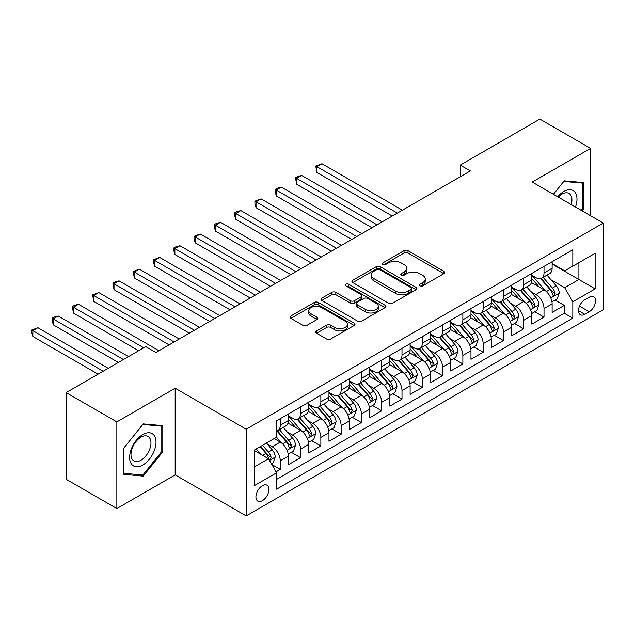 <?xml version="1.0" encoding="UTF-8"?>
<svg xmlns="http://www.w3.org/2000/svg" width="635" height="635" viewBox="0 0 635 635"><rect width="100%" height="100%" fill="white"/><g stroke="black" fill="none" stroke-linecap="round" stroke-linejoin="round"><path stroke-width="0.95" d="M419.91 285.877A1.968 1.135 0 0 0 422.696 285.877L443.857 273.661A2.818 1.627 0 0 0 444.683 272.51A2.818 1.627 0 0 0 443.857 271.367L408.011 250.666A2.818 1.627 0 0 0 404.027 250.666L382.865 262.882A1.968 1.135 0 0 0 382.294 263.692A1.968 1.135 0 0 0 382.865 264.493A1.968 1.135 0 0 0 385.659 264.493L388.398 262.914A9.009 5.199 0 0 1 401.137 262.914L404.13 264.636A9.009 5.199 0 0 1 406.765 268.319A9.009 5.199 0 0 1 404.13 271.994L401.391 273.574A1.968 1.135 0 0 0 400.812 274.383A1.968 1.135 0 0 0 401.391 275.185A1.968 1.135 0 0 0 404.177 275.185L406.916 273.606A9.009 5.199 0 0 1 419.656 273.606L422.648 275.328A9.009 5.199 0 0 1 425.283 279.011A9.009 5.199 0 0 1 422.648 282.686L419.91 284.274A1.968 1.135 0 0 0 419.33 285.075A1.968 1.135 0 0 0 419.91 285.877L419.91 284.274M262.422 500.658A9.184 5.302 120 0 0 268.415 492.569A9.184 5.302 120 0 0 267.01 485.211A9.184 5.302 120 0 0 262.422 485.672A9.184 5.302 120 0 0 256.421 493.76A9.184 5.302 120 0 0 257.826 501.118A9.184 5.302 120 0 0 262.422 500.658M316.603 330.922A2.818 1.627 0 0 0 315.778 332.065A2.818 1.627 0 0 0 316.603 333.216L326.66 339.026A2.818 1.627 0 0 0 330.644 339.026L354.139 325.461A2.818 1.627 0 0 0 354.965 324.31A2.818 1.627 0 0 0 354.139 323.159L318.302 302.466A2.818 1.627 0 0 0 314.317 302.466L290.814 316.032A2.818 1.627 0 0 0 289.997 317.183A2.818 1.627 0 0 0 290.814 318.333L302.966 325.342A2.818 1.627 0 0 0 306.951 325.342L317.008 319.54A2.818 1.627 0 0 0 317.825 318.389A2.818 1.627 0 0 0 317.008 317.238L310.983 313.761A7.533 4.35 0 0 1 308.777 310.682A7.533 4.35 0 0 1 313.428 306.665A7.533 4.35 0 0 1 321.635 307.61L345.234 321.231A7.533 4.35 0 0 1 347.44 324.31A7.533 4.35 0 0 1 342.789 328.327A7.533 4.35 0 0 1 334.581 327.382L330.644 325.112A2.818 1.627 0 0 0 326.66 325.112L316.603 330.922L316.603 333.216M175.181 388.215L116.856 421.894L66.135 392.605L66.135 479.282L116.856 508.564L175.181 474.893L246.19 515.89L246.19 429.212L175.181 388.215L175.181 474.893M590.574 215.741L590.574 148.392L532.241 182.07L603.25 223.068L246.19 429.212M590.574 148.392L539.853 119.11L460.224 165.084L460.224 176.8M66.135 392.605L145.764 346.639L155.908 352.488L470.368 170.942L460.224 165.084M388.596 303.268A2.818 1.627 0 0 0 392.573 303.268L416.076 289.703A2.818 1.627 0 0 0 416.901 288.552A2.818 1.627 0 0 0 416.076 287.401L380.23 266.708A2.818 1.627 0 0 0 376.245 266.708L352.75 280.273A2.818 1.627 0 0 0 351.925 281.424A2.818 1.627 0 0 0 352.75 282.575L388.596 303.268M346.67 286.306A1.968 1.135 0 0 1 348.671 286.583L348.671 284.242L385.112 305.284A2.818 1.627 0 0 1 385.937 306.427A2.818 1.627 0 0 1 385.112 307.578L361.609 321.143A2.818 1.627 0 0 1 357.624 321.143L321.786 300.45L321.786 298.148A2.818 1.627 0 0 0 320.961 299.299A2.818 1.627 0 0 0 321.786 300.45M321.786 298.148L331.843 292.346A2.818 1.627 0 0 1 335.82 292.346L350.361 300.736A2.818 1.627 0 0 0 354.346 300.736L361.013 296.886A2.818 1.627 0 0 0 361.839 295.735A2.818 1.627 0 0 0 361.013 294.584L345.877 285.853A1.968 1.135 0 0 1 345.305 285.044A1.968 1.135 0 0 1 346.519 283.996A1.968 1.135 0 0 1 348.671 284.242M276.066 471.821L280.273 469.384L271.851 464.526M267.065 443.841L272.161 446.778A11.478 6.628 60 0 1 280.273 460.835L288.385 456.152L288.385 464.701L300.561 457.676L291.33 452.342M287.353 432.125L292.441 435.07A11.478 6.628 60 0 1 300.561 449.128L308.673 444.436L308.673 452.993L320.85 445.961L311.618 440.634M307.642 420.418L312.73 423.354A11.478 6.628 60 0 1 320.85 437.412L328.962 432.729L328.962 441.277L341.138 434.253L331.907 428.919M327.93 408.702L333.018 411.639A11.478 6.628 60 0 1 341.138 425.696L349.25 421.013L349.25 429.562L361.426 422.537L352.195 417.203M348.21 396.986L353.306 399.931A11.478 6.628 60 0 1 361.426 413.988L369.538 409.297L369.538 417.854L381.706 410.821L372.483 405.495M368.498 385.278L373.594 388.215A11.478 6.628 60 0 1 381.706 402.272L389.827 397.589L389.827 406.138L401.995 399.113L392.763 393.779M388.787 373.563L393.883 376.507A11.478 6.628 60 0 1 401.995 390.557L410.115 385.874L410.115 394.422L422.283 387.398L413.052 382.072M409.075 361.847L414.171 364.792A11.478 6.628 60 0 1 422.283 378.849L430.403 374.158L430.403 382.714L442.571 375.682L433.34 370.356M429.363 350.139L434.459 353.076A11.478 6.628 60 0 1 442.571 367.133L450.691 362.45L450.691 370.999L462.859 363.974L453.628 358.64M449.651 338.423L454.747 341.368A11.478 6.628 60 0 1 462.859 355.417L470.972 350.734L470.972 359.283L483.148 352.258L473.916 346.932M469.94 326.707L475.036 329.652A11.478 6.628 60 0 1 483.148 343.71L491.26 339.026L491.26 347.575L503.436 340.543L494.205 335.216M490.228 315L495.324 317.937A11.478 6.628 60 0 1 503.436 331.994L511.548 327.311L511.548 335.859L523.724 328.835L514.493 323.501M510.516 303.284L515.604 306.229A11.478 6.628 60 0 1 523.724 320.278L531.836 315.595L531.836 324.144L544.012 317.119L544.012 308.57A11.478 6.628 -120 0 0 535.892 294.513L530.804 291.576M534.781 311.793L544.012 317.119M288.385 456.152A11.478 6.628 -120 0 0 280.273 442.095L274.185 438.579M308.673 444.436A11.478 6.628 -120 0 0 300.561 430.387L288.012 423.14M328.962 432.729A11.478 6.628 -120 0 0 320.85 418.671L308.3 411.424M349.25 421.013A11.478 6.628 -120 0 0 341.138 406.956L328.589 399.717M369.538 409.297A11.478 6.628 -120 0 0 361.426 395.248L348.877 388.001M389.827 397.589A11.478 6.628 -120 0 0 381.706 383.532L369.165 376.285M410.115 385.874A11.478 6.628 -120 0 0 401.995 371.816L389.453 364.577M430.403 374.158A11.478 6.628 -120 0 0 422.283 360.108L409.742 352.862M450.691 362.45A11.478 6.628 -120 0 0 442.571 348.393L430.03 341.146M470.972 350.734A11.478 6.628 -120 0 0 462.859 336.677L450.31 329.438M491.26 339.026A11.478 6.628 -120 0 0 483.148 324.969L470.598 317.722M511.548 327.311A11.478 6.628 -120 0 0 503.436 313.253L490.887 306.014M531.836 315.595A11.478 6.628 -120 0 0 523.724 301.538L511.175 294.299M589.248 297.204L584.787 299.784A8.898 5.136 120 0 0 578.977 307.626A8.898 5.136 120 0 0 580.342 314.746A8.898 5.136 120 0 0 584.787 314.309L589.248 311.729A8.898 5.136 120 0 0 595.058 303.895A8.898 5.136 120 0 0 593.701 296.767A8.898 5.136 120 0 0 589.248 297.204M246.19 515.89L603.25 309.737L603.25 223.068M254.302 466.931L268.502 458.732L276.622 472.781L276.622 489.18L572.818 318.175L572.818 301.776L564.706 287.719L551.093 279.86M276.622 472.781L254.302 485.672L254.302 450.064L276.622 437.174L276.622 420.775L572.818 249.769L572.818 266.168L595.138 253.286L595.138 288.893L572.818 301.776M288.385 415.861L292.441 418.203A11.478 6.628 60 0 0 298.18 418.767L306.3 414.083A11.478 6.628 -120 0 0 308.673 408.829L308.673 402.272M308.673 404.146L312.73 406.487A11.478 6.628 60 0 0 318.468 407.059L326.588 402.376A11.478 6.628 -120 0 0 328.962 397.121L328.962 390.557M328.962 392.43L333.018 394.779A11.478 6.628 60 0 0 338.757 395.343L346.877 390.66A11.478 6.628 -120 0 0 349.25 385.405L349.25 378.849M349.25 380.722L353.306 383.064A11.478 6.628 60 0 0 359.045 383.627L367.157 378.944A11.478 6.628 -120 0 0 369.538 373.69L369.538 367.133M369.538 369.006L373.594 371.348A11.478 6.628 60 0 0 379.333 371.919L387.445 367.236A11.478 6.628 -120 0 0 389.827 361.982L389.827 355.417M389.827 357.291L393.883 359.64A11.478 6.628 60 0 0 399.621 360.204L407.733 355.521A11.478 6.628 -120 0 0 410.115 350.266L410.115 343.71M410.115 345.583L414.171 347.924A11.478 6.628 60 0 0 419.91 348.496L428.022 343.805A11.478 6.628 -120 0 0 430.403 338.55L430.403 331.994M430.403 333.867L434.459 336.209A11.478 6.628 60 0 0 440.198 336.78L448.31 332.097A11.478 6.628 -120 0 0 450.691 326.842L450.691 320.278M450.691 322.159L454.747 324.501A11.478 6.628 60 0 0 460.486 325.064L468.598 320.381A11.478 6.628 -120 0 0 470.972 315.127L470.972 308.57M470.972 310.444L475.036 312.785A11.478 6.628 60 0 0 480.774 313.357L488.886 308.666A11.478 6.628 -120 0 0 491.26 303.419L491.26 296.855M491.26 298.728L495.324 301.069A11.478 6.628 60 0 0 501.055 301.641L509.175 296.958A11.478 6.628 -120 0 0 511.548 291.703L511.548 285.139M511.548 287.02L515.604 289.362A11.478 6.628 60 0 0 521.343 289.925L529.463 285.242A11.478 6.628 -120 0 0 531.836 279.987L531.836 273.431M276.622 479.346L564.301 313.253L564.301 305.403L552.125 312.436L552.125 303.887A11.478 6.628 -120 0 0 544.012 289.83L531.463 282.583M531.836 275.304L535.892 277.646A11.478 6.628 -120 0 0 541.631 278.217A11.478 6.628 -120 0 0 544.012 272.963L544.012 266.398M541.631 278.217L549.751 273.526A11.478 6.628 -120 0 0 552.125 268.28L552.125 261.715M280.273 418.671L280.273 425.228A11.478 6.628 60 0 1 277.892 430.482A11.478 6.628 60 0 1 276.622 430.951M277.892 430.482L286.012 425.799A11.478 6.628 -120 0 0 288.385 420.545L288.385 413.988M300.561 406.956L300.561 413.52A11.478 6.628 60 0 1 298.18 418.767M320.85 395.248L320.85 401.804A11.478 6.628 60 0 1 318.468 407.059M341.138 383.532L341.138 390.088A11.478 6.628 60 0 1 338.757 395.343M361.426 371.816L361.426 378.381A11.478 6.628 60 0 1 359.045 383.627M381.706 360.108L381.706 366.665A11.478 6.628 60 0 1 379.333 371.919M401.995 348.393L401.995 354.949A11.478 6.628 60 0 1 399.621 360.204M422.283 336.677L422.283 343.241A11.478 6.628 60 0 1 419.91 348.496M442.571 324.969L442.571 331.526A11.478 6.628 60 0 1 440.198 336.78M462.859 313.253L462.859 319.81A11.478 6.628 60 0 1 460.486 325.064M483.148 301.538L483.148 308.102A11.478 6.628 60 0 1 480.774 313.357M503.436 289.83L503.436 296.386A11.478 6.628 60 0 1 501.055 301.641M523.724 278.114L523.724 284.67A11.478 6.628 60 0 1 521.343 289.925M523.724 320.278L523.724 328.835M503.436 331.994L503.436 340.543M483.148 343.71L483.148 352.258M462.859 355.417L462.859 363.974M442.571 367.133L442.571 375.682M422.283 378.849L422.283 387.398M401.995 390.557L401.995 399.113M381.706 402.272L381.706 410.821M361.426 413.988L361.426 422.537M341.138 425.696L341.138 434.253M320.85 437.412L320.85 445.961M300.561 449.128L300.561 457.676M280.273 460.835L280.273 469.384M268.502 458.732L254.302 450.532M564.706 287.719L578.906 279.519L578.906 262.652L595.138 253.286M552.125 264.057L595.138 288.893M552.125 263.588L564.706 270.851L572.818 266.168M116.856 421.894L116.856 508.564M555.069 300.077L564.301 305.403M564.301 313.253L572.818 318.175M582.065 210.836L583.771 208.709L583.771 182.602L564.197 180.856L553.403 194.286M123.65 474.353L143.232 476.107L162.806 451.755L162.806 425.648L143.232 423.902L123.65 448.254L123.65 474.353M582.763 208.121L583.771 208.709M161.79 451.167L162.806 451.755M141.16 474.909L143.232 476.107M420.695 286.155L422.648 285.028A9.009 5.199 0 0 0 425.283 281.353L425.283 279.011M406.765 268.319L406.765 270.661A9.009 5.199 0 0 1 404.13 274.336L402.177 275.463M443.817 273.685L408.011 253.016A2.818 1.627 0 0 0 404.027 253.016L383.659 264.771M416.036 289.727L380.23 269.049A2.818 1.627 0 0 0 376.245 269.049L352.79 282.599M411.099 289.354A1.968 1.135 0 0 0 411.67 288.552A1.968 1.135 0 0 0 411.099 287.75L379.635 269.581A1.968 1.135 0 0 0 376.841 269.581L373.959 271.248A9.009 5.199 0 0 0 371.316 274.931A9.009 5.199 0 0 0 373.959 278.606L395.462 291.02A9.009 5.199 0 0 0 408.21 291.02L411.099 289.354L411.099 291.703A1.968 1.135 0 0 0 411.67 290.894L411.67 288.552M371.316 274.931L371.316 277.273A9.009 5.199 0 0 0 373.959 280.948L373.959 278.606M411.099 291.703L408.21 293.37A9.009 5.199 0 0 1 395.462 293.37L373.959 280.948M321.818 300.474L331.843 294.688L331.843 292.346M361.839 295.735L361.839 298.077A2.818 1.627 0 0 1 361.013 299.228L354.346 303.085A2.818 1.627 0 0 1 350.361 303.085L335.82 294.688A2.818 1.627 0 0 0 331.843 294.688M348.671 286.583L385.072 307.602M365.442 309.451A7.533 4.35 0 0 0 373.65 310.388A7.533 4.35 0 0 0 378.301 306.372A7.533 4.35 0 0 0 376.095 303.3L367.784 298.498A2.818 1.627 0 0 0 363.799 298.498L357.132 302.347A2.818 1.627 0 0 0 356.306 303.498A2.818 1.627 0 0 0 357.132 304.649L365.442 309.451L365.442 311.793A7.533 4.35 0 0 0 373.65 312.737A7.533 4.35 0 0 0 378.301 308.713L378.301 306.372M356.306 303.498L356.306 305.84A2.818 1.627 0 0 0 357.132 306.991L357.132 304.649M365.442 311.793L357.132 306.991M347.44 324.31L347.44 326.652A7.533 4.35 0 0 1 342.789 330.668A7.533 4.35 0 0 1 334.581 329.724L330.644 327.454A2.818 1.627 0 0 0 326.66 327.454L316.643 333.24M308.777 310.682L308.777 313.023A7.533 4.35 0 0 0 310.983 316.103L310.983 313.761M316.968 319.556L310.983 316.103M354.108 325.477L318.302 304.808A2.818 1.627 0 0 0 314.317 304.808L290.854 318.349M551.958 301.871L557.197 298.847L559.229 292.989A7.604 4.389 -120 0 0 556.268 285.853L546.997 275.122M545.14 290.568L534.146 277.844A21.947 12.668 -120 0 0 531.836 275.431M539.107 286.996L532.963 279.876A18.217 10.517 -120 0 0 531.836 278.654M402.399 210.177L321.961 163.743L316.889 166.664L316.889 172.522L392.255 216.035M540.599 278.63L549.973 289.481A7.604 4.389 60 0 1 552.688 294.719L553.236 295.624L554.268 295.473L555.117 293.314A7.604 4.389 -120 0 0 552.41 288.076L543.139 277.344M541.155 278.447L551.228 290.116A3.873 2.238 60 0 1 552.204 291.632L555.117 293.314M316.889 172.522L315.778 166.021L397.327 213.106M315.778 166.021L321.961 163.743M575.477 207.034A18.645 10.763 120 0 0 563.793 191.5A18.645 10.763 120 0 0 557.681 196.755M571.214 204.573A14.121 8.152 120 0 0 569 193.429A14.121 8.152 120 0 0 561.943 194.127A14.121 8.152 120 0 0 558.244 197.08M553.442 194.31L563.793 181.435L582.763 183.126L582.763 208.423L581.216 210.344M581.501 182.404L582.763 183.126M154.241 450.786A18.645 10.763 120 0 0 149.416 432.776A18.645 10.763 120 0 0 131.405 448.747A18.645 10.763 120 0 0 136.231 466.765A18.645 10.763 120 0 0 154.241 450.786M149.622 449.469A14.121 8.152 120 0 0 148.034 436.475A14.121 8.152 120 0 0 132.326 447.929A14.121 8.152 120 0 0 133.914 460.931A14.121 8.152 120 0 0 149.622 449.469M123.857 473.369L123.857 448.072L142.827 424.474L161.79 426.172L161.79 451.461L142.827 475.059L123.65 473.25M160.536 425.442L161.79 426.172M531.67 313.587L536.908 310.563L538.94 304.705A7.604 4.389 -120 0 0 535.98 297.561L526.709 286.829M524.851 302.284L513.858 289.552A21.947 12.668 -120 0 0 511.548 287.139M518.819 298.712L512.675 291.592A18.217 10.517 -120 0 0 511.548 290.37M382.111 221.893L301.673 175.45L296.601 178.379L296.601 184.237L371.975 227.751M520.311 290.338L529.685 301.196A7.604 4.389 60 0 1 532.4 306.435L532.956 307.332L533.979 307.189L534.837 305.03A7.604 4.389 -120 0 0 532.122 299.791L522.851 289.06M520.867 290.163L530.939 301.823A3.873 2.238 60 0 1 531.916 303.339L534.837 305.03M296.601 184.237L295.489 177.736L377.039 224.822M295.489 177.736L297.513 176.562L301.673 175.45M511.381 325.303L516.62 322.27L518.652 316.413A7.604 4.389 -120 0 0 515.691 309.277L506.42 298.545M504.563 314L493.57 301.268A21.947 12.668 -120 0 0 491.26 298.855M498.531 310.428L492.387 303.308A18.217 10.517 -120 0 0 491.26 302.085M361.831 233.609L281.384 187.166L276.32 190.095L276.32 195.953L351.687 239.466M500.023 302.054L509.397 312.912A7.604 4.389 60 0 1 512.112 318.143L512.667 319.048L513.691 318.905L514.548 316.738A7.604 4.389 -120 0 0 511.834 311.499L502.563 300.768M500.578 301.879L510.651 313.539A3.873 2.238 60 0 1 511.627 315.055L514.548 316.738M276.32 195.953L275.201 191.794L275.201 189.452L356.759 236.537M275.201 189.452L277.233 188.277L281.384 187.166M491.093 337.01L496.332 333.986L498.364 328.128A7.604 4.389 -120 0 0 495.403 320.992L486.132 310.261M484.275 325.707L473.281 312.984A21.947 12.668 -120 0 0 470.972 310.571M478.25 322.135L472.099 315.016A18.217 10.517 -120 0 0 470.972 313.793M341.543 245.316L261.104 198.874L256.032 201.803L256.032 207.661L331.399 251.174M479.735 313.769L489.109 324.62A7.604 4.389 60 0 1 491.823 329.859L492.379 330.764L493.403 330.613L494.26 328.454A7.604 4.389 -120 0 0 491.546 323.215L482.275 312.483M480.29 313.587L490.363 325.255A3.873 2.238 60 0 1 491.339 326.771L494.26 328.454M256.032 207.661L254.913 203.502L254.913 201.16L336.471 248.245M254.913 201.16L261.104 198.874M470.805 348.726L476.044 345.702L478.076 339.844A7.604 4.389 -120 0 0 475.115 332.7L465.844 321.969M463.987 337.423L452.993 324.691A21.947 12.668 -120 0 0 450.691 322.278M457.962 333.851L451.81 326.731A18.217 10.517 -120 0 0 450.691 325.509M321.254 257.032L240.816 210.59L235.744 213.519L235.744 219.377L311.11 262.89M459.446 325.477L468.828 336.336A7.604 4.389 60 0 1 471.535 341.574L472.091 342.471L473.115 342.328L473.972 340.169A7.604 4.389 -120 0 0 471.257 334.931L461.986 324.199M460.002 325.303L470.075 336.963A3.873 2.238 60 0 1 471.051 338.479L473.972 340.169M235.744 219.377L234.625 215.217L234.625 212.876L316.182 259.961M234.625 212.876L236.657 211.701L240.816 210.59M450.517 360.442L455.763 357.41L457.787 351.552A7.604 4.389 -120 0 0 454.827 344.416L445.556 333.685M443.698 349.131L432.705 336.407A21.947 12.668 -120 0 0 430.403 333.994M437.674 345.567L431.522 338.447A18.217 10.517 -120 0 0 430.403 337.217M300.966 268.748L220.528 222.306L215.455 225.234L215.455 231.092L290.822 274.598M439.158 337.193L448.54 348.043A7.604 4.389 60 0 1 451.247 353.282L451.803 354.187L452.826 354.044L453.684 351.877A7.604 4.389 -120 0 0 450.969 346.639L441.706 335.907M439.714 337.018L449.786 348.678A3.873 2.238 60 0 1 450.763 350.195L453.684 351.877M215.455 231.092L214.336 226.933L214.336 224.592L295.894 271.677M214.336 224.592L216.368 223.417L220.528 222.306M430.228 372.15L435.475 369.125L437.499 363.268A7.604 4.389 -120 0 0 434.538 356.132L425.267 345.4M423.41 360.847L412.417 348.123A21.947 12.668 -120 0 0 410.115 345.71M417.385 357.275L411.234 350.155A18.217 10.517 -120 0 0 410.115 348.933M280.678 280.456L200.239 234.013L195.167 236.942L195.167 242.8L270.534 286.314M418.878 348.909L428.252 359.759A7.604 4.389 60 0 1 430.959 364.998L431.514 365.903L432.538 365.752L433.395 363.593A7.604 4.389 -120 0 0 430.681 358.354L421.418 347.623M419.425 348.726L429.498 360.394A3.873 2.238 60 0 1 430.474 361.91L433.395 363.593M195.167 242.8L194.048 238.641L194.048 236.299L275.606 283.385M194.048 236.299L200.239 234.013M409.94 383.865L415.187 380.841L417.211 374.983A7.604 4.389 -120 0 0 414.25 367.84L404.979 357.108M403.122 372.562L392.128 359.831A21.947 12.668 -120 0 0 389.827 357.418M397.097 368.991L390.946 361.871A18.217 10.517 -120 0 0 389.827 360.648M260.39 292.171L179.951 245.729L174.879 248.658L174.879 254.516L250.246 298.029M398.589 360.616L407.964 371.475A7.604 4.389 60 0 1 410.67 376.714L411.226 377.611L412.25 377.468L413.107 375.309A7.604 4.389 -120 0 0 410.4 370.07L401.13 359.339M399.137 360.442L409.21 372.102A3.873 2.238 60 0 1 410.186 373.618L413.107 375.309M174.879 254.516L173.76 250.357L173.76 248.015L255.318 295.1M173.76 248.015L175.792 246.84L179.951 245.729M389.652 395.581L394.899 392.549L396.923 386.691A7.604 4.389 -120 0 0 393.962 379.555L384.691 368.824M382.834 384.27L371.848 371.546A21.947 12.668 -120 0 0 369.538 369.133M376.809 380.698L370.657 373.586A18.217 10.517 -120 0 0 369.538 372.356M240.101 303.887L159.663 257.445L154.591 260.374L154.591 266.224L229.957 309.737M378.301 372.332L387.675 383.183A7.604 4.389 60 0 1 390.382 388.422L390.938 389.326L391.97 389.184L392.819 387.017A7.604 4.389 -120 0 0 390.112 381.778L380.841 371.046M378.849 372.15L388.922 383.818A3.873 2.238 60 0 1 389.898 385.334L392.819 387.017M154.591 266.224L153.472 262.072L153.472 259.723L235.029 306.808M153.472 259.723L159.663 257.445M369.364 407.289L374.61 404.265L376.634 398.407A7.604 4.389 -120 0 0 373.674 391.271L364.411 380.54M362.553 395.986L351.56 383.262A21.947 12.668 -120 0 0 349.25 380.849M356.521 392.414L350.369 385.294A18.217 10.517 -120 0 0 349.25 384.072M219.813 315.595L139.375 269.153L134.302 272.082L134.302 277.94L209.669 321.453M358.013 384.04L367.387 394.899A7.604 4.389 60 0 1 370.102 400.137L370.649 401.034L371.681 400.891L372.531 398.732A7.604 4.389 -120 0 0 369.824 393.494L360.553 382.762M358.561 383.865L368.641 395.534A3.873 2.238 60 0 1 369.61 397.042L372.531 398.732M134.302 277.94L133.191 271.439L214.741 318.524M133.191 271.439L139.375 269.153M349.083 419.005L354.322 415.973L356.346 410.123A7.604 4.389 -120 0 0 353.385 402.979L344.122 392.247M342.265 407.702L331.272 394.97A21.947 12.668 -120 0 0 328.962 392.557M336.233 404.13L330.089 397.01A18.217 10.517 -120 0 0 328.962 395.788M199.525 327.311L119.086 280.868L114.014 283.797L114.014 289.655L189.381 333.169M337.725 395.756L347.099 406.614A7.604 4.389 60 0 1 349.814 411.853L350.361 412.75L351.393 412.607L352.242 410.44A7.604 4.389 -120 0 0 349.536 405.209L340.265 394.478M338.272 395.581L348.353 407.241A3.873 2.238 60 0 1 349.329 408.757L352.242 410.44M114.014 289.655L112.903 283.154L194.453 330.24M112.903 283.154L114.927 281.98L119.086 280.868M328.795 430.713L334.034 427.688L336.066 421.831A7.604 4.389 -120 0 0 333.105 414.695L323.834 403.963M321.977 419.41L310.983 406.686A21.947 12.668 -120 0 0 308.673 404.273M315.944 415.838L309.801 408.718A18.217 10.517 -120 0 0 308.673 407.495M179.237 339.019L98.798 292.584L93.726 295.513L93.726 301.363L169.093 344.876M317.436 407.472L326.811 418.322A7.604 4.389 60 0 1 329.525 423.561L330.073 424.466L331.105 424.315L331.954 422.156A7.604 4.389 -120 0 0 329.248 416.917L319.976 406.186M317.984 407.289L328.065 418.957A3.873 2.238 60 0 1 329.041 420.473L331.954 422.156M93.726 301.363L92.615 294.862L174.165 341.947M92.615 294.862L98.798 292.584M308.507 442.428L313.746 439.404L315.778 433.546A7.604 4.389 -120 0 0 312.817 426.41L303.546 415.671M301.688 431.125L290.695 418.394A21.947 12.668 -120 0 0 288.385 415.981M295.656 427.553L289.512 420.433A18.217 10.517 -120 0 0 288.385 419.211M158.948 350.734L78.51 304.292L73.438 307.221L73.438 313.079L138.668 350.734M297.148 419.179L306.522 430.038A7.604 4.389 60 0 1 309.237 435.277L309.785 436.174L310.817 436.031L311.674 433.872A7.604 4.389 -120 0 0 308.959 428.633L299.688 417.901M297.704 419.005L307.777 430.673A3.873 2.238 60 0 1 308.753 432.181L311.674 433.872M73.438 313.079L72.326 306.578L143.74 347.805M72.326 306.578L74.351 305.403L78.51 304.292M288.219 454.144L293.457 451.112L295.489 445.262A7.604 4.389 -120 0 0 292.529 438.118L283.258 427.387M281.4 442.841L276.55 437.221M275.368 439.269L274.582 438.356M128.524 356.592L58.222 316.008L53.149 318.937L53.149 324.795L118.38 362.45M276.86 430.895L286.234 441.754A7.604 4.389 60 0 1 288.949 446.984L289.504 447.889L290.528 447.746L291.386 445.579A7.604 4.389 -120 0 0 288.671 440.349L279.4 429.609M277.416 430.72L287.488 442.381A3.873 2.238 60 0 1 288.465 443.897L291.386 445.579M53.149 324.795L52.038 318.294L123.452 359.521M52.038 318.294L54.07 317.119L58.222 316.008M271.447 463.82L273.169 462.828L275.201 456.97A7.604 4.389 -120 0 0 272.24 449.834L266.406 443.079M260.953 454.366L256.262 448.929M255.087 450.977L254.302 450.08M108.236 368.308L37.941 327.724L32.869 330.644L32.869 336.502L98.092 374.158M260.112 446.707L265.946 453.461A7.604 4.389 60 0 1 268.661 458.7L269.216 459.605L270.24 459.454L271.097 457.295A7.604 4.389 -120 0 0 268.383 452.056L262.549 445.302M260.58 446.437L267.2 454.096A3.873 2.238 60 0 1 268.176 455.612L271.097 457.295M32.869 336.502L31.75 332.343L31.75 330.002L103.164 371.229M31.75 330.002L37.941 327.724M272.161 446.778L280.273 442.095M292.441 435.07L300.561 430.387M312.73 423.354L320.85 418.671M333.018 411.639L341.138 406.956M353.306 399.931L361.426 395.248M373.594 388.215L381.706 383.532M393.883 376.507L401.995 371.816M414.171 364.792L422.283 360.108M434.459 353.076L442.571 348.393M454.747 341.368L462.859 336.677M475.036 329.652L483.148 324.969M495.324 317.937L503.436 313.253M515.604 306.229L523.724 301.538M535.892 294.513L544.012 289.83M544.012 272.963L552.125 268.28M280.273 425.228L288.385 420.545M300.561 413.52L308.673 408.829M320.85 401.804L328.962 397.121M341.138 390.088L349.25 385.405M361.426 378.381L369.538 373.69M381.706 366.665L389.827 361.982M401.995 354.949L410.115 350.266M422.283 343.241L430.403 338.55M442.571 331.526L450.691 326.842M462.859 319.81L470.972 315.127M483.148 308.102L491.26 303.419M503.436 296.386L511.548 291.703M523.724 284.67L531.836 279.987M544.012 308.57L552.125 303.887M579.525 306.118L589.248 311.729M578.501 310.682L584.787 314.309M422.648 285.028L422.648 282.686M401.391 275.185L401.391 273.574M404.13 274.336L404.13 271.994M382.865 264.493L382.865 262.882M404.027 253.016L404.027 250.666M408.011 253.016L408.011 250.666M443.857 273.661L443.857 271.367M352.75 282.575L352.75 280.273M376.245 269.049L376.245 266.708M380.23 269.049L380.23 266.708M416.076 289.703L416.076 287.401M395.462 293.37L395.462 291.02M408.21 293.37L408.21 291.02M335.82 294.688L335.82 292.346M350.361 303.085L350.361 300.736M354.346 303.085L354.346 300.736M361.013 299.228L361.013 296.886M385.112 307.578L385.112 305.284M326.66 327.454L326.66 325.112M330.644 327.454L330.644 325.112M334.581 329.724L334.581 327.382M317.008 319.54L317.008 317.238M290.814 318.333L290.814 316.032M314.317 304.808L314.317 302.466M318.302 304.808L318.302 302.466M354.139 325.461L354.139 323.159M550.799 297.974L559.173 293.14M534.146 277.844L535.186 277.241M552.41 288.076L556.268 285.853M546.346 291.576L549.973 289.481M530.511 309.69L538.885 304.848M513.858 289.552L514.906 288.949M532.122 299.791L535.98 297.561M526.058 303.292L529.685 301.196M510.222 321.405L518.597 316.563M493.57 301.268L494.617 300.665M511.834 311.499L515.691 309.277M505.778 315L509.397 312.912M489.934 333.113L498.316 328.279M473.281 312.984L474.329 312.38M491.546 323.215L495.403 320.992M485.489 326.715L489.109 324.62M469.646 344.829L478.028 339.987M452.993 324.691L454.041 324.088M471.257 334.931L475.115 332.7M465.201 338.431L468.828 336.336M449.358 356.537L457.74 351.703M432.705 336.407L433.753 335.804M450.969 346.639L454.827 344.416M444.913 350.139L448.54 348.043M429.069 368.252L437.451 363.418M412.417 348.123L413.464 347.52M430.681 358.354L434.538 356.132M424.625 361.855L428.252 359.759M408.781 379.968L417.163 375.126M392.128 359.831L393.176 359.227M410.4 370.07L414.25 367.84M404.336 373.57L407.964 371.475M388.493 391.676L396.875 386.842M371.848 371.546L372.888 370.943M390.112 381.778L393.962 379.555M384.048 385.278L387.675 383.183M368.205 403.392L376.587 398.55M351.56 383.262L352.6 382.659M369.824 393.494L373.674 391.271M363.76 396.994L367.387 394.899M347.916 415.107L356.298 410.266M331.272 394.97L332.311 394.367M349.536 405.209L353.385 402.979M343.471 408.702L347.099 406.614M327.636 426.815L336.01 421.981M310.983 406.686L312.023 406.082M329.248 416.917L333.105 414.695M323.183 420.418L326.811 418.322M307.348 438.531L315.722 433.689M290.695 418.394L291.743 417.79M308.959 428.633L312.817 426.41M302.895 432.133L306.522 430.038M287.06 450.247L295.434 445.405M288.671 440.349L292.529 438.118M282.615 443.841L286.234 441.754M269.47 460.399L275.153 457.121M268.383 452.056L272.24 449.834M262.668 455.358L265.946 453.461"/></g></svg>
